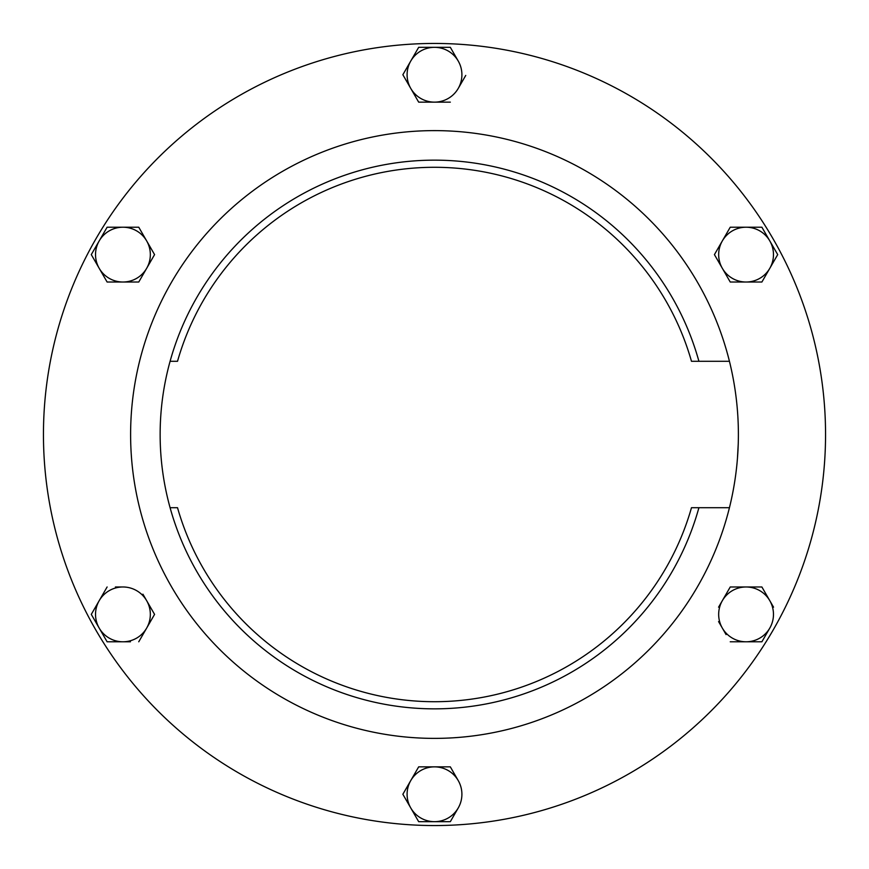 <?xml version="1.0" encoding="UTF-8"?>
<svg xmlns="http://www.w3.org/2000/svg" width="869" height="869" viewBox="0 0 869 869"><rect width="100%" height="100%" fill="white"/><g stroke="black" fill="none" stroke-linecap="round" stroke-linejoin="round"><path stroke-width="1.3" d="M738.259 443.548L737.433 458.582M737.075 462.797L736.64 467.066M825.55 434.5A391.05 391.05 0 0 1 434.5 825.55A391.05 391.05 0 0 1 43.45 434.5A391.05 391.05 0 0 1 434.5 43.45A391.05 391.05 0 0 1 825.55 434.5M729.439 507.702A303.889 303.889 0 0 1 130.611 434.5A303.889 303.889 0 0 1 729.439 361.298L691.485 361.298A267.207 267.207 0 0 0 177.515 361.298L170.085 361.298A274.365 274.365 0 0 0 170.085 507.702L177.515 507.702A267.207 267.207 0 0 0 691.485 507.702L729.439 507.702A303.889 303.889 0 0 0 729.439 361.298M777.712 254.617L761.885 282.023L777.712 254.617L761.885 227.211L730.242 227.211L722.335 240.919L730.242 227.211M730.242 282.023L746.069 282.023L730.242 282.023L722.335 268.315A27.406 27.406 0 0 1 722.335 240.919L714.427 254.617L722.335 268.315A27.406 27.406 0 0 0 746.069 282.023L761.885 282.023M714.427 254.617L718.576 247.415M731.057 227.211L761.885 227.211M722.335 240.919A27.406 27.406 0 0 1 769.804 240.919A27.406 27.406 0 0 1 746.069 282.023M115.425 586.977L122.931 586.977A27.406 27.406 0 0 0 99.196 600.685L107.115 586.977L91.288 614.383L107.115 641.789L122.931 641.789L107.115 641.789M154.573 614.383L138.758 641.789L154.573 614.383L142.918 594.179M122.931 586.977A27.406 27.406 0 0 1 146.665 628.081A27.406 27.406 0 0 1 122.931 641.789L130.437 641.789M122.931 641.789A27.406 27.406 0 0 1 99.196 600.685M418.673 766.86L434.5 766.86A27.406 27.406 0 0 1 458.235 780.568L450.327 766.86L434.5 766.86A27.406 27.406 0 0 0 410.765 780.568L418.673 766.86L402.858 794.266L418.673 821.672L434.5 821.672L419.488 821.672M458.235 780.568A27.406 27.406 0 0 1 458.235 807.964L450.327 821.672L458.235 807.964A27.406 27.406 0 0 1 434.5 821.672L449.512 821.672M402.858 794.266L403.259 793.571M450.327 766.86L454.476 774.062M410.765 780.568A27.406 27.406 0 0 0 434.5 821.672M465.741 75.429L458.235 88.432A27.406 27.406 0 0 0 458.235 61.036L450.327 47.328L418.673 47.328L402.858 74.734L410.765 88.432L402.858 74.734L403.259 74.039M458.235 88.432A27.406 27.406 0 0 1 410.765 88.432L418.673 102.14L450.327 102.14M418.673 102.14L418.271 101.434M418.271 48.034L418.673 47.328M410.765 88.432A27.406 27.406 0 0 1 434.5 47.328A27.406 27.406 0 0 1 458.235 61.036M107.115 227.211L91.288 254.617L107.115 282.023L138.758 282.023L154.573 254.617L138.758 227.211L107.115 227.211M138.758 227.211L154.573 254.617M138.758 282.023L107.115 282.023L91.288 254.617M99.196 268.315A27.406 27.406 0 0 1 122.931 227.211A27.406 27.406 0 0 1 146.665 268.315A27.406 27.406 0 0 1 99.196 268.315M761.885 641.789L769.804 628.081A27.406 27.406 0 0 1 746.069 641.789L761.885 641.789M730.242 641.789L746.069 641.789A27.406 27.406 0 0 1 722.335 628.081L726.082 634.587M718.576 621.585L722.335 628.081A27.406 27.406 0 0 1 722.335 600.685L729.841 587.683M773.551 607.181L761.885 586.977L730.242 586.977L718.576 607.181M730.242 586.977L738.563 586.977M722.335 600.685A27.406 27.406 0 0 1 746.069 586.977L761.081 586.977M761.885 586.977L769.804 600.685A27.406 27.406 0 0 1 769.804 628.081M746.069 586.977A27.406 27.406 0 0 1 769.804 600.685M691.485 507.702L698.915 507.702A274.365 274.365 0 0 1 170.085 507.702A274.365 274.365 0 0 0 698.915 507.702M170.085 361.298A274.365 274.365 0 0 1 698.915 361.298A274.365 274.365 0 0 0 170.085 361.298"/></g></svg>
